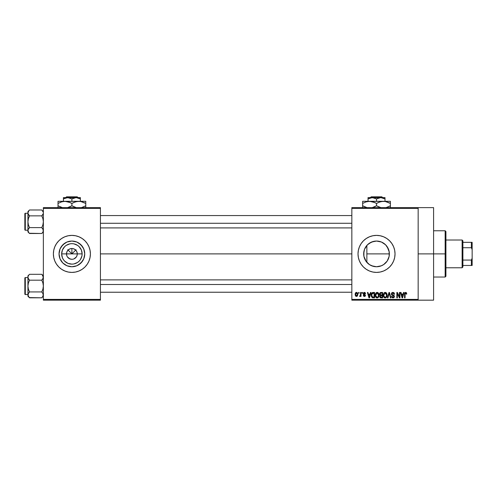 <?xml version="1.0" encoding="UTF-8"?>
<svg xmlns="http://www.w3.org/2000/svg" width="497" height="497" viewBox="0 0 497 497"><rect width="100%" height="100%" fill="white"/><g stroke="black" fill="none" stroke-linecap="round" stroke-linejoin="round"><path stroke-width="0.75" d="M66.909 255.967L66.492 253.899A5.399 5.399 0 0 0 71.891 259.297A5.399 5.399 0 0 0 77.29 253.899L82.135 253.899A10.244 10.244 0 0 1 71.891 264.143A10.244 10.244 0 0 1 61.653 253.899L77.29 253.899A5.399 5.399 0 0 1 71.891 259.297A5.399 5.399 0 0 1 66.492 253.899L66.909 251.83L68.077 250.084L69.829 248.91L71.891 248.5L71.891 253.899L76.066 249.724L71.891 253.899L67.722 249.724L71.891 253.899L71.891 248.5L72.947 248.606L74.892 249.407L76.383 250.898L77.19 252.843L77.19 254.949L76.383 256.899L76.88 255.967M70.841 259.192L71.891 259.297L69.829 258.887L67.406 256.899L68.897 258.384L71.127 259.241M72.947 259.192L71.891 259.297L72.947 259.192M84.745 253.899A12.847 12.847 0 0 1 71.891 266.746A12.847 12.847 0 0 1 59.044 253.899L60.025 248.985L62.808 244.816L66.977 242.027L71.891 241.051L76.811 242.027L80.98 244.816L83.763 248.985L84.745 253.899L83.763 258.813L80.98 262.981L76.811 265.771L71.891 266.746L66.977 265.771L62.808 262.981L60.025 258.813L59.044 253.899A12.847 12.847 0 0 1 71.891 241.051A12.847 12.847 0 0 1 84.745 253.899M53.738 250.295A18.507 18.507 0 0 0 88.988 260.987A18.507 18.507 0 0 0 90.404 253.905A18.507 18.507 0 0 1 71.891 272.406A18.507 18.507 0 0 1 53.384 253.899L53.738 257.508L54.794 260.981L56.503 264.18L58.808 266.988L61.609 269.287L64.809 270.995L68.282 272.052L71.891 272.406L75.507 272.052L78.98 270.995L82.179 269.287L84.981 266.988L87.286 264.18L88.994 260.981L90.044 257.508L90.404 253.899L90.044 250.289L88.994 246.816L87.286 243.617L84.981 240.809L82.179 238.51L78.98 236.796L75.507 235.746L71.891 235.392L68.282 235.746L64.809 236.796L61.609 238.51L58.808 240.809L56.503 243.617L54.794 246.816L53.738 250.289L53.384 253.899A18.507 18.507 0 0 1 71.891 235.392A18.507 18.507 0 0 1 90.404 253.899A18.507 18.507 0 0 0 90.05 250.295M389.033 256.819L389.368 253.899A12.847 12.847 0 0 1 376.521 266.746A12.847 12.847 0 0 1 363.674 253.899L363.916 256.384L363.903 251.463M389.163 251.606L389.163 256.185M385.175 263.398L385.715 262.87M381.286 265.833L377.279 266.721L381.081 265.914L383.976 264.367M381.081 265.914L381.398 265.783M373.769 266.448L376.117 266.74M364.587 258.657L363.885 256.228L366.152 261.49L369.569 264.702M369.445 264.621L373.39 266.361M365.854 261.062L366.152 261.49M372.912 272.052L376.521 272.406L380.13 272.052L383.603 270.995L386.803 269.287L389.611 266.988A18.507 18.507 0 0 0 395.028 253.899A18.507 18.507 0 0 1 376.521 272.406A18.507 18.507 0 0 1 358.014 253.899A18.507 18.507 0 0 0 361.133 264.18L363.431 266.988L366.239 269.287L369.439 270.995L372.912 272.052A18.507 18.507 0 0 0 389.598 266.995M418.163 253.899L433.589 253.899L433.589 207.628L433.589 253.899L418.163 253.899M100.431 253.899L351.839 253.899L100.431 253.899M76.383 256.899L73.96 258.887M77.29 253.899L66.492 253.899A5.399 5.399 0 0 1 71.891 248.5A5.399 5.399 0 0 1 77.29 253.899A5.399 5.399 0 0 0 71.891 248.5A5.399 5.399 0 0 0 66.492 253.899L61.653 253.899L62.429 249.979L64.653 246.655L66.207 245.381L69.897 243.853L71.891 243.654L73.891 243.853L77.582 245.381L79.135 246.655L81.353 249.979L82.135 253.899L81.937 255.899L80.408 259.589L79.135 261.142L77.582 262.416L73.891 263.944L71.891 264.143L67.977 263.36L64.653 261.142L63.38 259.589L62.429 257.819L61.653 253.899A10.244 10.244 0 0 1 71.891 243.654A10.244 10.244 0 0 1 82.135 253.899L77.29 253.899M363.903 256.328L363.916 251.389L364.649 248.985L367.438 244.816L371.601 242.027L376.521 241.051L381.435 242.027L385.604 244.816L388.393 248.985L389.12 251.389L389.219 255.843M365.68 260.795L364.928 259.44M367.196 262.739L366.283 261.664M368.985 264.305L367.743 263.28M375.31 266.69L374.427 266.578M377.273 266.727L376.807 266.746M383.336 264.789L381.851 265.591M385.268 263.311L384.436 264.019M388.778 257.757L388.536 258.446M388.269 259.105L388.058 259.552M363.91 251.426L364.512 249.32L363.674 253.899A12.847 12.847 0 0 1 376.521 241.051A12.847 12.847 0 0 1 389.368 253.899L366.867 253.899L366.867 262.373L366.867 253.899L389.368 253.899L389.126 251.414M351.839 207.628L418.163 207.628L351.839 207.628L351.839 208.398L418.163 208.398L418.163 299.399L351.839 299.399L351.839 207.628M418.163 207.628L418.163 208.398L351.839 208.398L351.839 300.169L351.839 299.399L418.163 299.399L418.163 300.169L351.839 300.169L418.163 300.169L418.163 207.628L433.589 207.628M358.573 292.46L358.573 293.23L359.064 293.23L359.064 292.46L358.573 292.46L359.064 292.46L358.573 292.46L358.573 293.23L359.064 293.23L359.064 292.46L359.064 293.23L358.573 293.23L358.573 292.46M361.94 292.46L361.94 293.23L362.431 293.23L362.431 292.46L361.94 292.46L362.431 292.46L361.94 292.46L361.94 293.23L362.431 293.23L362.431 292.46L362.431 293.23L361.94 293.23L361.94 292.46M370.464 292.46L370.041 294.069L368.345 294.069L367.923 292.46L367.407 292.46L368.973 297.858L369.488 297.858L370.979 292.46L370.464 292.46L370.979 292.46L370.464 292.46L370.041 294.069L368.345 294.069L367.923 292.46L367.407 292.46L368.973 297.858L369.488 297.858L370.979 292.46L369.488 297.858L368.973 297.858L367.407 292.46L367.923 292.46M378.559 293.236L377.577 292.441L376.341 292.609L375.285 294.646L375.968 297.392L376.912 297.908L378.043 297.647L379.025 295.566L378.559 293.236L377.148 292.391L375.744 293.211L375.26 295.15C375.173 296.647 375.807 297.573 377.148 297.927C378.521 297.566 379.149 296.616 379.043 295.088L378.559 293.236M386.623 293.236L385.84 292.516L384.79 292.441L383.808 293.211L383.342 294.646L384.032 297.392L384.976 297.908L386.107 297.647L387.088 295.566L386.623 293.236L385.212 292.391L383.808 293.211L383.324 295.15C383.237 296.647 383.864 297.573 385.212 297.927C386.579 297.566 387.213 296.616 387.107 295.088L386.623 293.236M392.916 292.391L391.798 292.826L391.381 293.957L391.804 295.019L393.829 296.001L393.786 296.908L393.164 297.287L392.388 297.119L392.015 296.243L391.524 296.318L391.909 297.461L393.003 297.927L394.028 297.504L394.382 296.181L393.841 295.28L392.102 294.541L391.94 293.572L393.108 293.044L394.046 294.28L394.537 294.212L394.127 292.926L392.916 292.391L391.381 293.957L392.127 295.237L393.754 295.883L393.91 296.429L392.984 297.299L392.015 296.243L391.524 296.318L393.003 297.927L394.401 296.448L391.872 293.944L392.866 293.019L394.046 294.28L394.537 294.212L392.916 292.391M403.558 292.46L403.135 294.069L401.439 294.069L401.011 292.46L400.495 292.46L402.067 297.858L402.582 297.858L404.073 292.46L403.558 292.46L404.073 292.46L403.558 292.46L403.135 294.069L401.439 294.069L401.011 292.46L400.495 292.46L402.067 297.858L402.582 297.858L404.073 292.46L402.582 297.858L402.067 297.858L400.495 292.46L401.011 292.46M386.803 269.287L389.611 266.988L391.909 264.18L393.618 260.981L394.674 257.508L395.028 253.899L394.674 250.289L393.618 246.816L391.909 243.617L389.611 240.809L386.803 238.51L383.603 236.796L380.13 235.746L376.521 235.392L372.912 235.746L369.439 236.796L366.239 238.51L363.431 240.809L361.133 243.617L359.418 246.816L358.368 250.289L358.014 253.899L358.368 257.508L359.418 260.981L361.133 264.18M406.49 292.845L405.527 292.398L404.738 293.013L404.564 297.858L405.055 297.858L405.154 293.342L405.825 293.05L406.248 294.143L406.739 294.069L406.447 292.77L405.676 292.391L404.564 294.193L404.564 297.858L405.055 297.858L405.123 293.429L405.651 293.019L406.248 294.143L406.739 294.069L406.447 292.77L405.788 292.391M399.445 292.46L399.445 296.777L397.376 292.46L396.854 292.46L396.854 297.858L397.345 297.858L397.345 293.528L399.414 297.858L399.936 297.858L399.936 292.46L399.445 292.46L399.936 292.46L399.445 292.46L399.445 296.777L397.376 292.46L396.854 292.46L396.854 297.858L397.345 297.858L397.345 293.528L399.414 297.858L399.936 297.858L399.936 292.46L399.936 297.858L399.414 297.858M388.977 292.46L387.436 297.858L387.946 297.858L389.244 293.087L390.4 297.858L390.909 297.858L389.455 292.46L388.977 292.46L389.455 292.46L388.977 292.46L387.436 297.858L387.946 297.858L389.244 293.087L390.4 297.858L390.909 297.858L389.455 292.46L390.909 297.858L390.4 297.858L389.244 293.087L387.946 297.858L387.436 297.858L388.977 292.46M380.789 292.478L379.975 292.876L379.621 293.733L380.273 295.367L379.832 297.032L380.559 297.79L382.622 297.858L382.622 292.46L381.1 292.46L382.622 292.46L381.1 292.46L379.602 294.044L380.273 295.367L379.745 296.498L381.093 297.858L382.622 297.858L382.622 292.46L382.622 297.858L381.093 297.858M373.117 292.46L371.619 293.367L371.383 296.349L372.321 297.722L374.558 297.858L374.558 292.46L373.117 292.46C371.75 292.745 371.135 293.652 371.265 295.187L372.408 297.759L374.558 297.858L374.558 292.46L374.558 297.858M364.506 292.391L363.506 292.752L363.201 293.77L363.524 294.528L364.984 295.23L364.5 295.889L363.27 295.336L363.593 296.15L364.518 296.454L365.214 296.15L365.494 295.106L363.816 293.913L363.736 293.311L364.5 292.963L365.09 293.721L365.581 293.652L365.245 292.758L364.388 292.391L363.201 293.659L365.022 295.417L364.388 295.895L363.27 295.336L364.407 296.454L365.512 295.336L363.692 293.559L364.351 292.95L365.581 293.652L364.139 292.41M360.536 292.46L360.443 295.299L359.486 296.243L360.07 296.436L360.536 295.758L360.536 296.386L361.027 296.386L361.027 292.46L360.536 292.46L361.027 292.46L360.536 292.46L360.443 295.299L359.486 296.243L359.952 296.454L360.536 295.758L360.536 296.386L361.027 296.386L361.027 292.46L361.027 296.386L360.536 296.386M356.504 292.391L355.591 292.82L355.138 294.286L355.417 295.771L356.417 296.454L357.405 296.038L357.871 294.423L357.604 293.093L356.504 292.391L355.138 294.46L356.504 296.454L357.871 294.423L356.504 292.391M388.536 249.357L389.033 250.985M385.715 244.928L388.269 248.693M389.219 251.936L387.151 246.68M383.97 243.431L385.268 244.487M381.858 242.213L383.33 243.002M376.801 241.051L381.28 241.964M379.099 241.312L377.248 241.07M374.434 241.219L376.117 241.057M369.563 243.101L373.756 241.349M375.297 241.107L371.57 242.039M367.737 244.518L368.991 243.487M366.277 246.139L367.196 245.058M364.935 248.345L365.68 246.997M371.601 242.027L367.531 244.717L364.587 249.14M43.357 300.169L100.431 300.169L100.431 299.399L43.357 299.399L43.357 208.398L100.431 208.398L100.431 299.399L100.431 207.628L43.357 207.628L100.431 207.628L100.431 208.398L43.357 208.398L43.357 207.628L43.357 299.399L100.431 299.399L100.431 300.169L43.357 300.169L43.357 299.399L43.357 300.169M433.589 300.169L433.589 253.899L433.589 300.169L418.163 300.169M394.674 250.283A18.507 18.507 0 0 0 358.014 253.892A18.507 18.507 0 0 1 376.521 235.392A18.507 18.507 0 0 1 395.028 253.899A18.507 18.507 0 0 0 394.674 250.295M366.239 238.51L363.431 240.809M389.12 256.402L387.2 261.037L383.659 264.584L381.435 265.771L376.521 266.746L371.601 265.771L369.383 264.584L365.835 261.037L363.916 256.402M366.152 246.307L365.525 247.257M369.799 242.946L369.445 243.176M387.07 246.568L385.169 244.394L382.827 242.704M90.044 250.283A18.507 18.507 0 0 0 89 246.823M88.988 246.804A18.507 18.507 0 0 0 54.794 246.804M54.788 246.823A18.507 18.507 0 0 0 53.744 250.283M82.577 246.76L79.029 243.213L76.811 242.027M64.753 243.213L61.212 246.76L60.025 248.985M60.025 258.813L62.808 262.981L66.977 265.771M79.029 264.584L82.577 261.037L83.763 258.813M68.077 250.084L66.909 251.83M69.829 248.91L68.897 249.407M75.712 250.084L73.96 248.91M76.88 251.83L76.383 250.898M406.739 294.069L406.242 293.963M405.745 293.025L405.123 293.429L405.055 294.149L405.651 293.019L405.123 293.429M405.055 297.858L404.564 297.858L404.564 294.193M402.216 296.976L401.601 294.702L402.968 294.702L402.284 297.293L402.514 296.274L402.284 297.293L402.011 296.187L402.253 297.138M397.345 297.858L396.854 297.858L396.854 292.46L397.376 292.46M393.748 292.596L394.27 293.137M394.537 294.212L394.046 294.28L393.966 293.808M393.108 293.044L392.68 293.031M392.158 293.255L391.971 294.367M393.841 295.28L394.158 295.597M394.376 296.74L394.034 297.504M391.53 296.467L392.04 296.448M392.388 297.119L393.338 297.249M393.904 296.554L393.587 295.746M393.91 296.429L393.754 295.883L392.195 295.268M393.754 295.883L393.183 295.578M392.593 295.411L392.978 295.522M391.561 294.715L391.425 294.342M391.394 294.149L391.387 293.802M391.617 293.075L392.27 292.503M386.828 293.628L386.989 294.106M386.995 294.125L387.057 294.441M387.088 295.56L387.033 296.013M384.529 297.771L384.175 297.535M383.33 294.901L383.423 294.156M384.398 292.615L384.784 292.441M385.212 292.391L385.852 292.522M385.84 292.516L386.355 292.888M384.902 297.256L384.33 296.895M384.697 293.143L385.125 293.025M386.063 293.385L385.218 293.019L386.616 295.075L386.039 296.964L386.616 295.075C386.728 296.268 386.256 297.007 385.206 297.299L384.019 296.392L383.814 295.168L385.218 293.019L385.896 293.242M385.206 297.299L384.019 296.392L383.814 295.168L383.858 295.79M383.864 295.821L384.057 296.479M386.616 295.075L386.604 294.733L386.616 295.075M386.324 293.733L386.604 294.733M380.267 297.641L379.95 297.281M380.106 295.268L379.745 294.808M379.975 292.882L380.342 292.59M380.64 293.137L381.087 293.087L380.578 293.155L380.112 294.243L380.578 293.155L381.087 293.087L380.702 293.118M381.075 297.225L380.236 296.411L381.205 295.616L382.131 295.616L382.131 297.225L381.056 297.225M380.236 296.411L381.205 295.616L380.696 295.665L380.248 296.603L380.584 295.709M380.522 293.187L382.131 293.087L382.131 294.982L381.162 294.982L380.093 294.038M380.385 294.783L380.112 294.243M381.205 295.616L382.131 295.616L382.131 297.225L381.274 297.225M378.764 293.628L378.931 294.106M378.931 294.125L379 294.441M379.025 295.572L378.969 296.026M378.876 296.423L378.664 296.933M376.471 297.771L376.111 297.535M375.266 294.901L375.359 294.156M376.335 292.615L376.937 292.404M377.148 292.391L377.571 292.441M377.583 292.447L378.298 292.888M375.8 295.821L377.142 297.299L375.956 296.392L375.751 295.168L377.155 293.019L378.552 295.075L377.975 296.964L378.552 295.075C378.664 296.268 378.198 297.007 377.142 297.299L375.956 296.392L376.266 296.895M377.838 297.082L377.329 297.287M375.751 295.168L375.887 294.106L375.751 295.168M378.552 295.075L378.54 294.733L378.552 295.075M378.26 293.733L378.54 294.733M373.011 297.852L372.408 297.759M371.619 296.995L371.383 296.349M371.309 295.932L371.265 295.373M371.34 294.249L371.427 293.864M372.029 292.801L372.421 292.571M371.88 296.268L371.781 295.727M372.259 293.367L371.75 295.193L371.949 293.876L374.067 293.087L374.067 297.225L372.495 297.119L371.75 295.193L371.88 294.1M371.949 293.876L372.346 293.298M372.893 293.106L374.067 293.087L374.067 297.225L372.104 296.759L372.495 297.119M371.762 294.858L371.787 295.808M372.129 293.522L372.458 293.224M368.991 296.46L369.196 297.293L369.42 296.274L369.196 297.293L368.513 294.702L369.88 294.702L369.196 297.293L369.029 296.597M365.581 293.652L365.028 293.429M364.5 292.963L365.09 293.721L364.102 292.981M364.351 292.95L363.692 293.559L364.171 294.087M363.698 293.472L364.301 294.131M363.692 293.559L363.816 293.913M365.04 296.293L364.63 296.442M363.27 295.336L363.779 295.386M363.761 295.261L364.388 295.895L365.022 295.417L364.45 294.914M364.5 295.889L365.022 295.417L364.301 294.864M365.009 295.529L364.866 295.088M363.785 294.678L363.394 294.379M360.536 295.758L359.952 296.454L360.536 295.758L359.952 296.454L359.486 296.243L360.443 295.299L360.536 294.491L359.977 295.752L360.443 295.299M359.977 295.752L360.412 295.398M356.672 292.398L356.995 292.497M357.741 293.416L357.815 293.746M357.865 294.249L357.865 294.591M356.33 296.442L355.622 296.05M355.256 293.472L355.448 293.006M355.846 292.584L356.33 292.398M357.38 294.423L356.635 295.883L355.635 294.665L356.492 292.95L357.374 294.187L357.107 295.553L357.38 294.423M357.343 293.92L357.256 293.578M357.219 293.485L357.374 294.187M402.085 296.46L401.601 294.702L402.968 294.702L402.446 296.529M381.087 293.087L382.131 293.087L382.131 294.982L381.162 294.982M375.999 296.479L375.8 295.79M368.917 296.187L368.513 294.702L369.88 294.702L369.352 296.529M445.157 253.899L445.157 277.034L445.157 253.899L433.589 253.899L445.157 253.899L445.157 230.763L445.157 253.899L445.927 253.899L445.157 253.899M445.927 276.264L445.927 253.899L445.927 276.264L445.157 277.034L433.589 277.034M366.867 245.425L366.867 253.899L366.867 245.425M445.927 231.534L445.927 253.899L445.927 231.534L445.157 230.763L433.589 230.763M42.456 228.365L41.785 227.614L29.509 227.614L41.785 227.614L42.916 224.768L43.357 221.737L42.922 218.717L41.785 215.86L43.245 213.691L41.785 215.86L29.509 215.86L41.785 215.86L42.419 215.164L41.785 215.86L42.922 218.717L43.357 221.737L42.916 224.768L41.785 227.614L42.916 229.036L43.357 230.552L42.916 232.074L41.785 233.491L42.916 232.068M29.286 233.261L41.785 233.491L43.357 231.919L41.785 233.491L29.509 233.491L28.876 232.795L27.938 230.552L28.372 229.042L29.509 227.614L28.372 224.762L27.938 221.737L28.372 218.711L29.509 215.86L28.049 213.698L28.379 214.437L27.938 212.927L28.876 210.685L28.379 211.411M29.509 209.989L28.876 210.685L29.509 209.989L28.876 210.685L29.509 209.989L41.785 209.989L29.509 209.989L27.938 211.56L29.509 209.989M25.31 230.223A0.46 0.46 0 0 1 24.85 229.757L24.85 213.716A0.46 0.46 0 0 1 25.31 213.256L27.938 213.256L25.31 213.256L25.31 230.223L27.938 230.223L25.31 230.223L25.31 213.256A0.46 0.46 0 0 0 24.85 213.716L24.85 229.757A0.46 0.46 0 0 0 25.31 230.223M43.357 212.964L43.245 213.685M42.009 210.219L43.245 212.163L42.407 210.672M41.785 227.614L43.245 229.782L42.916 229.042L43.245 231.316L43.245 229.794M29.509 227.614L28.049 229.788L29.509 227.614L28.372 224.762L27.938 221.737L27.938 230.552L28.372 232.062L27.938 230.552L27.938 231.919L27.938 230.552L28.888 232.807M41.785 233.491L42.419 232.795L41.785 233.491M28.049 213.685L27.938 221.737L28.372 218.711L29.509 215.86L28.049 213.698L27.938 211.56L27.938 230.552L28.379 229.042M28.838 215.114L28.379 214.437M27.938 230.515L27.938 231.919L29.509 233.491M28.379 229.036L28.049 229.782M43.357 211.56L42.419 210.685M100.431 223.283L351.839 223.283L100.431 223.283M351.839 284.514L100.431 284.514L351.839 284.514M462.123 240.014L462.893 240.79L462.893 242.331L462.893 240.79L462.123 240.014L445.927 240.014L462.123 240.014L462.123 267.777L445.927 267.777L462.123 267.777L462.123 240.014M462.893 267.007L462.123 267.777L462.893 267.007L462.893 265.466L462.893 267.007M462.893 247.73L462.893 260.068L462.893 242.331L462.893 247.73L471.38 247.73L472.15 249.606L472.15 258.192L471.38 260.068L462.893 260.068L462.893 265.466L462.893 260.068L471.38 260.068L471.38 265.466L472.15 265.466L472.15 258.192L472.15 265.466L471.38 265.466L471.38 260.068L472.15 258.192L472.15 242.331L462.893 242.331L471.38 242.331L471.38 247.73L471.38 242.331L472.15 242.331L472.15 249.606L471.38 247.73L462.893 247.73M462.893 265.466L471.38 265.466L462.893 265.466M42.419 228.316L42.916 229.042M42.916 229.036L43.245 229.782M41.785 215.86L42.916 214.437M42.916 214.443L43.245 213.698M29.509 215.86L28.876 215.164M28.379 214.443L28.049 213.698M28.049 229.794L28.049 231.316M43.245 295.647L41.785 297.809L42.419 297.113L41.785 297.809L29.509 297.809L28.876 297.113L27.938 294.87L28.372 293.367L29.509 291.932L28.372 289.08L27.938 286.061L28.372 283.029L29.509 280.184L28.049 278.016L28.379 278.755L27.938 277.245L28.049 278.003L28.049 276.481L28.876 275.009L28.379 275.729M29.286 297.579L41.785 297.809L42.916 296.386M29.509 274.307L28.876 275.003L29.509 274.307L28.876 275.003L29.509 274.307L41.785 274.307L29.509 274.307L27.938 275.878L29.509 274.307M25.31 294.541A0.46 0.46 0 0 1 24.85 294.081L24.85 278.034A0.46 0.46 0 0 1 25.31 277.575L27.938 277.575L25.31 277.575L25.31 294.541L27.938 294.541L25.31 294.541L25.31 277.575A0.46 0.46 0 0 0 24.85 278.034L24.85 294.081A0.46 0.46 0 0 0 25.31 294.541M42.009 274.537L43.357 277.245L43.245 276.469L42.916 278.755L43.245 278.016L41.785 280.184L42.419 279.482L41.785 280.184L29.509 280.184L41.785 280.184L42.922 283.035L43.357 286.061L42.916 289.086L41.785 291.932L29.509 291.932L41.785 291.932L43.245 294.1L42.922 296.38L43.357 294.87L42.916 293.36L43.245 295.634M29.509 291.932L28.049 294.106L29.509 291.932L28.372 289.08L27.938 286.061L27.938 296.237L27.938 294.87L28.372 296.38L27.938 294.87L28.379 293.354L27.938 296.237L29.509 297.809L28.049 295.647M28.838 279.432L29.509 280.184L28.372 283.029L27.938 286.061L27.938 275.878L27.938 294.833M29.509 297.809L28.863 297.094M28.876 279.482L28.049 278.009L29.509 280.184M27.938 277.245L28.049 276.481L27.938 277.245M28.876 292.634L28.379 293.354L28.876 292.634M41.785 280.184L42.419 279.482L41.785 280.184L42.922 283.035L43.357 286.061L42.916 289.086L41.785 291.932M43.357 277.283L42.916 278.761L43.357 277.245L42.407 274.99M41.785 274.307L43.357 275.878M42.419 279.482L42.916 278.761L42.419 279.482M371.178 196.831L381.864 196.831L371.178 196.831L370.402 197.601L371.178 196.831M382.64 197.601L381.864 196.831L382.64 197.601M385.001 198.912L382.945 197.968L385.001 198.912L385.001 201.304L385.001 197.601L380.764 197.601L385.001 198.912L385.001 197.968L385.001 198.912L381.858 197.694L372.278 197.601L376.521 198.912L376.521 201.304L376.521 198.912L378.571 197.968L380.764 197.601L385.001 197.601L385.001 197.968M370.103 197.968L368.035 198.912L368.035 201.304L368.035 198.912L370.085 197.968L373.377 197.694L376.521 198.912L380.764 197.601L368.035 197.601L368.035 198.912L372.278 197.601L368.035 197.601L368.035 198.912M362.636 201.459L362.636 203.447L365.991 201.906L369.582 201.304L362.636 201.304L390.4 201.304L381.653 201.459L385.256 201.459L390.4 203.447L388.747 202.583L390.4 203.447L390.4 205.789L386.206 207.578M390.4 207.777L390.4 205.789L386.349 207.541M386.268 201.676L390.4 203.447L390.4 201.304M378.31 202.521L381.64 201.459L385.256 201.459M377.596 206.373L380.913 207.628L376.521 205.789L376.521 203.447L374.868 202.583L376.521 203.447L376.521 205.789L379.888 207.336L376.521 205.789L372.328 207.578M374.732 206.715L372.446 207.547M375.446 202.869L373.154 201.9L376.521 203.447L379.876 201.906L383.46 201.304L367.768 201.459L371.377 201.459L374.868 202.583L369.582 201.304L371.377 201.459M362.636 206.653L362.636 205.789L367.028 207.628L362.636 205.789L362.636 203.447L362.636 205.789L366.003 207.336L362.636 205.789L362.636 207.777M390.4 207.336L390.4 202.583M376.521 203.447L378.292 202.534M362.636 201.9L362.636 203.447L365.991 201.906L369.582 201.304M363.357 203.049L362.636 203.447L362.636 202.583M386.25 201.67L383.46 201.304M376.521 205.789L374.75 206.702M389.685 206.187L390.4 205.789L390.4 206.653M66.548 196.831L77.234 196.831L66.548 196.831L65.772 197.601L66.548 196.831M78.017 197.601L77.234 196.831L78.017 197.601M80.377 198.912L78.321 197.968L80.377 198.912L80.377 201.304L80.377 197.601L76.134 197.601L80.377 198.912L80.377 197.968L80.377 198.912L77.234 197.694L67.654 197.601L71.891 198.912L71.891 201.304L71.891 198.912L73.941 197.968L76.134 197.601L80.377 197.601L80.377 197.968M65.474 197.968L63.411 198.912L63.411 201.304L63.411 198.912L65.461 197.968L68.748 197.694L71.891 198.912L76.134 197.601L63.411 197.601L63.411 198.912L67.654 197.601L63.411 197.601L63.411 198.912M62.206 201.658L64.952 201.304L58.012 201.304L85.776 201.304L77.023 201.459L80.632 201.459L85.776 203.447L84.123 202.583L85.776 203.447L85.776 205.789L81.583 207.578M85.776 207.777L85.776 205.789L81.725 207.541M81.638 201.676L85.776 203.447L85.776 201.459M73.68 202.521L77.01 201.459L80.632 201.459M72.972 206.373L76.283 207.628L71.891 205.789L71.891 203.447L70.239 202.583L71.891 203.447L71.891 205.789L75.258 207.336L71.891 205.789L67.698 207.578M70.108 206.715L67.816 207.547M70.816 202.869L68.53 201.9L71.891 203.447L75.246 201.906L78.837 201.304L63.144 201.459L66.747 201.459L70.239 202.583L64.952 201.304L66.747 201.459M58.012 201.459L58.012 203.447L61.379 201.9L64.952 201.304M58.012 206.653L58.012 205.789L62.405 207.628L58.012 205.789L58.012 203.447L58.012 205.789L61.379 207.336L58.012 205.789L58.012 207.777M85.776 207.336L85.776 202.583M71.891 203.447L73.662 202.534M58.012 201.9L58.012 203.447L62.063 201.695M58.727 203.049L58.012 203.447L58.012 202.583M81.626 201.67L78.837 201.304M71.891 205.789L70.127 206.702M85.062 206.187L85.776 205.789L85.776 206.653M100.431 215.568L351.839 215.568M100.431 227.912L351.839 227.912M351.839 292.23L100.431 292.23M351.839 279.886L100.431 279.886"/></g></svg>
